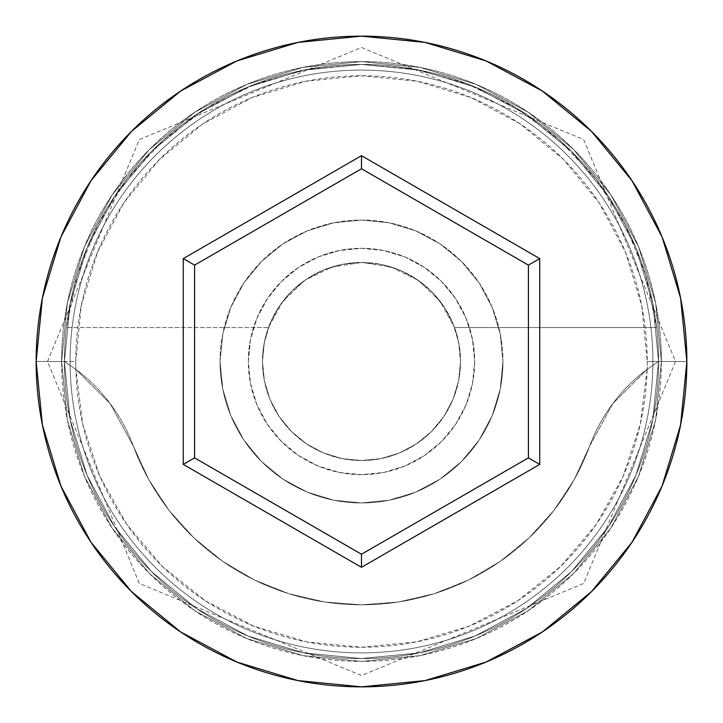<?xml version="1.0" encoding="UTF-8"?>
<svg xmlns="http://www.w3.org/2000/svg" width="723" height="723" viewBox="0 0 723 723"><rect width="100%" height="100%" fill="white"/><g stroke="black" fill="none" stroke-linecap="round" stroke-linejoin="round"><path stroke-width="0.54" stroke-dasharray="3.62 2.71" d="M658.563 361.5L647.239 361.5A285.739 285.739 0 0 0 361.5 75.761A285.739 285.739 0 0 0 75.761 361.5L64.437 361.5A297.063 297.063 0 0 1 361.5 64.437A297.063 297.063 0 0 1 658.563 361.5L647.139 369.326A285.739 285.739 0 0 0 647.239 361.5L658.563 361.5A297.063 297.063 0 0 1 361.5 658.563A297.063 297.063 0 0 1 64.437 361.5A297.063 297.063 0 0 0 361.5 658.563A297.063 297.063 0 0 0 658.563 361.5A297.063 297.063 0 0 0 361.5 64.437A297.063 297.063 0 0 0 64.437 361.5L36.15 361.5A325.35 325.35 0 0 1 361.5 36.15A325.35 325.35 0 0 1 686.85 361.5L658.563 361.5A297.063 297.063 0 0 0 361.5 64.437A297.063 297.063 0 0 0 64.437 361.5A297.063 297.063 0 0 1 361.5 64.437A297.063 297.063 0 0 1 658.563 361.5A297.063 297.063 0 0 0 361.5 64.437A297.063 297.063 0 0 0 64.437 361.5A297.063 297.063 0 0 1 361.5 64.437A297.063 297.063 0 0 1 658.563 361.5A297.063 297.063 0 0 0 361.5 64.437A297.063 297.063 0 0 0 64.437 361.5A297.063 297.063 0 0 1 361.5 64.437A297.063 297.063 0 0 1 658.563 361.5A297.063 297.063 0 0 1 361.5 658.563A297.063 297.063 0 0 1 64.437 361.5A297.063 297.063 0 0 0 361.5 658.563A297.063 297.063 0 0 0 658.563 361.5A297.063 297.063 0 0 1 361.5 658.563A297.063 297.063 0 0 1 64.437 361.5A297.063 297.063 0 0 0 361.5 658.563A297.063 297.063 0 0 0 658.563 361.5L652.851 303.543L635.951 247.817L608.495 196.466L571.55 151.45L526.534 114.505L475.183 87.049L419.457 70.149L361.5 64.437L303.543 70.149L247.817 87.049L196.466 114.505L151.45 151.45L114.505 196.466L87.049 247.817L70.149 303.543L64.437 361.5L70.149 419.457L87.049 475.183L114.505 526.534L151.45 571.55L196.466 608.495L247.817 635.951L303.543 652.851L361.5 658.563L419.457 652.851L475.183 635.951L526.534 608.495L571.55 571.55L608.495 526.534L635.951 475.183L652.851 419.457L658.563 361.5L652.851 419.457L635.951 475.183L608.495 526.534L571.55 571.55L526.534 608.495L475.183 635.951L419.457 652.851L361.5 658.563L303.543 652.851L247.817 635.951L196.466 608.495L151.45 571.55L114.505 526.534L87.049 475.183L70.149 419.457L64.437 361.5L70.149 303.543L87.049 247.817L114.505 196.466L151.45 151.45L196.466 114.505L247.817 87.049L303.543 70.149L361.5 64.437L419.457 70.149L475.183 87.049L526.534 114.505L571.55 151.45L608.495 196.466L635.951 247.817L652.851 303.543L658.563 361.5A297.063 297.063 0 0 1 361.5 658.563A297.063 297.063 0 0 1 64.437 361.5A297.063 297.063 0 0 0 361.5 658.563A297.063 297.063 0 0 0 658.563 361.5L686.85 361.5A325.35 325.35 0 0 1 361.5 686.85A325.35 325.35 0 0 1 36.15 361.5L64.437 361.5A297.063 297.063 0 0 0 361.5 658.563A297.063 297.063 0 0 0 658.563 361.5L647.139 369.326L640.334 423.949L623.19 476.249L596.33 524.292L560.768 566.299L517.804 600.705L469.037 626.235L416.285 641.943L361.5 647.239L306.715 641.943L253.963 626.235L205.196 600.705L162.232 566.299L126.67 524.292L99.81 476.249L82.666 423.949L75.861 369.326L110.194 403.624L133.421 446.227L148.866 479.756L169.209 510.574L193.981 537.948L222.603 561.265L254.433 579.982L288.721 593.664L324.69 602.006L361.5 604.808L398.31 602.006L434.279 593.664L468.567 579.982L500.397 561.265L529.019 537.948L553.791 510.574L574.134 479.756L589.579 446.227L612.806 403.624L647.139 369.326A169.751 169.751 0 0 0 589.579 446.227A169.751 169.751 0 0 1 647.139 369.326L658.563 361.5A297.063 297.063 0 0 0 361.5 64.437A297.063 297.063 0 0 0 64.437 361.5L75.861 369.326L64.437 361.5A297.063 297.063 0 0 1 361.5 64.437A297.063 297.063 0 0 1 658.563 361.5A297.063 297.063 0 0 1 361.5 658.563A297.063 297.063 0 0 1 64.437 361.5L75.861 369.326A169.751 169.751 0 0 1 133.421 446.227A169.751 169.751 0 0 0 75.861 369.326A285.739 285.739 0 0 1 75.761 361.5L81.247 305.757L97.506 252.155L123.913 202.747L159.449 159.449L202.747 123.913L252.155 97.506L305.757 81.247L361.5 75.761L417.243 81.247L470.845 97.506L520.253 123.913L563.551 159.449L599.087 202.747L625.494 252.155L641.753 305.757L647.239 361.5A285.739 285.739 0 0 1 647.139 369.326L612.806 403.624L589.579 446.227A243.308 243.308 0 0 1 133.421 446.227A243.308 243.308 0 0 0 589.579 446.227L574.134 479.756L553.791 510.574L529.019 537.948L500.397 561.265L468.567 579.982L434.279 593.664L398.31 602.006L361.5 604.808L324.69 602.006L288.721 593.664L254.433 579.982L222.603 561.265L193.981 537.948L169.209 510.574L148.866 479.756L133.421 446.227L110.194 403.624L75.861 369.326A285.739 285.739 0 0 0 361.5 647.239A285.739 285.739 0 0 0 647.139 369.326L658.563 361.5M460.524 361.5A99.024 99.024 0 0 1 361.5 460.524A99.024 99.024 0 0 1 262.476 361.5A99.024 99.024 0 0 0 361.5 460.524A99.024 99.024 0 0 0 460.524 361.5L459.006 344.265L454.514 327.546L656.611 327.546A297.063 297.063 0 0 0 66.389 327.546A297.063 297.063 0 0 1 656.611 327.546L645.594 274.686L625.178 224.69L596.059 179.223L559.186 139.765L515.779 107.646L467.275 83.913L415.273 69.354L361.5 64.437L307.727 69.354L255.725 83.913L207.221 107.646L163.814 139.765L126.941 179.223L97.822 224.69L77.406 274.686L66.389 327.546L268.486 327.546L66.389 327.546L268.486 327.546L263.994 344.265L262.476 361.5L264.383 380.822L270.013 399.394L279.168 416.511L291.486 431.514L306.489 443.832L323.606 452.987L342.178 458.617L361.5 460.524L380.822 458.617L399.394 452.987L416.511 443.832L431.514 431.514L443.832 416.511L452.987 399.394L458.617 380.822L460.524 361.5L458.617 342.178L452.987 323.606L443.832 306.489L431.514 291.486L416.511 279.168L399.394 270.013L380.822 264.383L361.5 262.476L331.749 267.058L304.745 280.361L282.982 301.166L268.486 327.546L66.389 327.546L77.406 274.686L97.822 224.69L126.941 179.223L163.814 139.765L207.221 107.646L255.725 83.913L307.727 69.354L361.5 64.437L415.273 69.354L467.275 83.913L515.779 107.646L559.186 139.765L596.059 179.223L625.178 224.69L645.594 274.686L656.611 327.546L454.514 327.546L440.018 301.166L418.256 280.361L391.251 267.058L361.5 262.476L342.178 264.383L323.606 270.013L306.489 279.168L291.486 291.486L279.168 306.489L270.013 323.606L264.383 342.178L262.476 361.5L264.383 380.822L270.013 399.394L279.168 416.511L291.486 431.514L306.489 443.832L323.606 452.987L342.178 458.617L361.5 460.524L380.822 458.617L399.394 452.987L416.511 443.832L431.514 431.514L443.832 416.511L452.987 399.394L458.617 380.822L460.524 361.5A99.024 99.024 0 0 0 361.5 262.476A99.024 99.024 0 0 0 262.476 361.5A99.024 99.024 0 0 1 454.514 327.546L656.611 327.546L454.514 327.546A99.024 99.024 0 0 1 460.524 361.5M248.332 361.5A113.168 113.168 0 0 1 361.5 248.332A113.168 113.168 0 0 1 474.668 361.5A113.168 113.168 0 0 0 361.5 248.332A113.168 113.168 0 0 0 248.332 361.5L250.51 383.579L256.945 404.808L267.411 424.374L281.482 441.518L298.626 455.589L318.192 466.055L339.421 472.49L361.5 474.668L383.579 472.49L404.808 466.055L424.374 455.589L441.518 441.518L455.589 424.374L466.055 404.808L472.49 383.579L474.668 361.5L472.49 339.421L466.055 318.192L455.589 298.626L441.518 281.482L424.374 267.411L404.808 256.945L383.579 250.51L361.5 248.332L339.421 250.51L318.192 256.945L298.626 267.411L281.482 281.482L267.411 298.626L256.945 318.192L250.51 339.421L248.332 361.5A113.168 113.168 0 0 0 361.5 474.668A113.168 113.168 0 0 0 474.668 361.5A113.168 113.168 0 0 1 361.5 474.668A113.168 113.168 0 0 1 248.332 361.5L250.51 339.421L256.945 318.192L267.411 298.626L281.482 281.482L298.626 267.411L318.192 256.945L339.421 250.51L361.5 248.332L383.579 250.51L404.808 256.945L424.374 267.411L441.518 281.482L455.589 298.626L466.055 318.192L472.49 339.421L474.668 361.5L472.49 383.579L466.055 404.808L455.589 424.374L441.518 441.518L424.374 455.589L404.808 466.055L383.579 472.49L361.5 474.668L339.421 472.49L318.192 466.055L298.626 455.589L281.482 441.518L267.411 424.374L256.945 404.808L250.51 383.579L248.332 361.5M220.045 361.5A141.455 141.455 0 0 1 361.5 220.045A141.455 141.455 0 0 1 502.955 361.5A141.455 141.455 0 0 0 361.5 220.045A141.455 141.455 0 0 0 220.045 361.5L222.765 389.101L230.809 415.635L243.886 440.09L261.473 461.527L282.91 479.114L307.365 492.191L333.899 500.235L361.5 502.955L389.101 500.235L415.635 492.191L440.09 479.114L461.527 461.527L479.114 440.09L492.191 415.635L500.235 389.101L502.955 361.5L500.235 333.899L492.191 307.365L479.114 282.91L461.527 261.473L440.09 243.886L415.635 230.809L389.101 222.765L361.5 220.045L333.899 222.765L307.365 230.809L282.91 243.886L261.473 261.473L243.886 282.91L230.809 307.365L222.765 333.899L220.045 361.5A141.455 141.455 0 0 0 361.5 502.955A141.455 141.455 0 0 0 502.955 361.5A141.455 141.455 0 0 1 361.5 502.955A141.455 141.455 0 0 1 220.045 361.5L222.765 333.899L230.809 307.365L243.886 282.91L261.473 261.473L282.91 243.886L307.365 230.809L333.899 222.765L361.5 220.045L389.101 222.765L415.635 230.809L440.09 243.886L461.527 261.473L479.114 282.91L492.191 307.365L500.235 333.899L502.955 361.5L500.235 389.101L492.191 415.635L479.114 440.09L461.527 461.527L440.09 479.114L415.635 492.191L389.101 500.235L361.5 502.955L333.899 500.235L307.365 492.191L282.91 479.114L261.473 461.527L243.886 440.09L230.809 415.635L222.765 389.101L220.045 361.5M652.896 361.5A291.396 291.396 0 0 1 361.5 652.896A291.396 291.396 0 0 1 70.104 361.5A291.396 291.396 0 0 0 361.5 652.896A291.396 291.396 0 0 0 652.896 361.5A291.396 291.396 0 0 0 361.5 70.104A291.396 291.396 0 0 0 70.104 361.5A291.396 291.396 0 0 1 361.5 70.104A291.396 291.396 0 0 1 652.896 361.5A291.396 291.396 0 0 1 361.5 652.896A291.396 291.396 0 0 1 70.104 361.5A291.396 291.396 0 0 0 361.5 652.896A291.396 291.396 0 0 0 652.896 361.5A291.396 291.396 0 0 0 361.5 70.104A291.396 291.396 0 0 0 70.104 361.5A291.396 291.396 0 0 1 361.5 70.104A291.396 291.396 0 0 1 652.896 361.5M661.391 361.5A299.891 299.891 0 0 0 361.5 61.609A299.891 299.891 0 0 0 61.609 361.5A299.891 299.891 0 0 1 361.5 61.609A299.891 299.891 0 0 1 661.391 361.5A299.891 299.891 0 0 1 361.5 661.391A299.891 299.891 0 0 1 61.609 361.5A299.891 299.891 0 0 0 361.5 661.391A299.891 299.891 0 0 0 661.391 361.5L655.625 420.009L638.563 476.258L610.845 528.106L573.556 573.556L528.106 610.845L476.258 638.563L420.009 655.625L361.5 661.391L302.991 655.625L246.742 638.563L194.894 610.845L149.444 573.556L112.155 528.106L84.437 476.258L67.375 420.009L61.609 361.5L67.375 302.991L84.437 246.742L112.155 194.894L149.444 149.444L194.894 112.155L246.742 84.437L302.991 67.375L361.5 61.609L420.009 67.375L476.258 84.437L528.106 112.155L573.556 149.444L610.845 194.894L638.563 246.742L655.625 302.991L661.391 361.5L655.625 302.991L638.563 246.742L610.845 194.894L573.556 149.444L528.106 112.155L476.258 84.437L420.009 67.375L361.5 61.609L302.991 67.375L246.742 84.437L194.894 112.155L149.444 149.444L112.155 194.894L84.437 246.742L67.375 302.991L61.609 361.5L67.375 420.009L84.437 476.258L112.155 528.106L149.444 573.556L194.894 610.845L246.742 638.563L302.991 655.625L361.5 661.391L420.009 655.625L476.258 638.563L528.106 610.845L573.556 573.556L610.845 528.106L638.563 476.258L655.625 420.009L661.391 361.5M528.423 265.133L361.5 168.757L194.577 265.133L194.577 457.867L361.5 554.243L528.423 457.867L528.423 265.133L361.5 168.757L194.577 265.133L194.577 457.867L361.5 554.243L528.423 457.867L528.423 265.133M75.861 369.326L64.437 361.5L75.761 361.5A285.739 285.739 0 0 0 75.861 369.326M47.465 361.5L139.34 139.548L361.5 47.465L583.66 139.548L675.535 361.5L583.66 583.452L361.5 675.535L139.34 583.452L47.465 361.5"/><path stroke-width="1.08" d="M36.15 361.5A325.35 325.35 0 0 1 361.5 36.15A325.35 325.35 0 0 1 686.85 361.5A325.35 325.35 0 0 0 361.5 36.15A325.35 325.35 0 0 0 36.15 361.5L42.404 424.97L60.913 486.01L90.981 542.259L131.441 591.559L180.741 632.019L236.99 662.087L298.03 680.596L361.5 686.85L424.97 680.596L486.01 662.087L542.259 632.019L591.559 591.559L632.019 542.259L662.087 486.01L680.596 424.97L686.85 361.5L680.596 298.03L662.087 236.99L632.019 180.741L591.559 131.441L542.259 90.981L486.01 60.913L424.97 42.404L361.5 36.15L298.03 42.404L236.99 60.913L180.741 90.981L131.441 131.441L90.981 180.741L60.913 236.99L42.404 298.03L36.15 361.5A325.35 325.35 0 0 0 361.5 686.85A325.35 325.35 0 0 0 686.85 361.5A325.35 325.35 0 0 1 361.5 686.85A325.35 325.35 0 0 1 36.15 361.5M361.5 567.311L183.262 464.401L183.262 258.599L361.5 155.689L539.738 258.599L539.738 464.401L361.5 567.311L539.738 464.401L539.738 258.599L528.423 265.133L528.423 457.867L361.5 554.243L194.577 457.867L194.577 265.133L361.5 168.757L528.423 265.133L528.423 457.867L539.738 464.401L528.423 457.867L361.5 554.243L361.5 567.311L361.5 554.243L194.577 457.867L183.262 464.401L361.5 567.311M528.423 265.133L539.738 258.599L361.5 155.689L361.5 168.757L528.423 265.133M361.5 168.757L361.5 155.689L183.262 258.599L194.577 265.133L361.5 168.757M194.577 265.133L183.262 258.599L183.262 464.401L194.577 457.867L194.577 265.133"/></g></svg>
